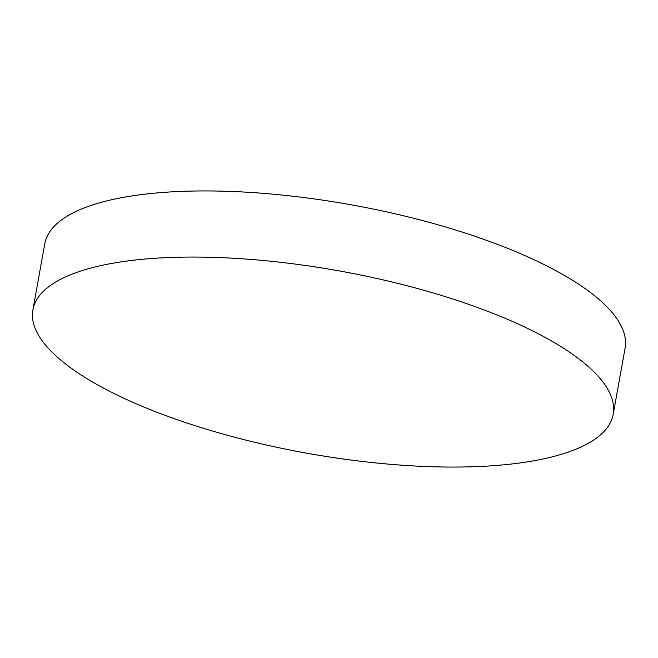 <?xml version="1.0" encoding="UTF-8"?>
<svg xmlns="http://www.w3.org/2000/svg" width="658" height="658" viewBox="0 0 658 658"><rect width="100%" height="100%" fill="white"/><g stroke="black" fill="none" stroke-linecap="round" stroke-linejoin="round"><path stroke-width="0.99" d="M32.9 309.852L44.793 243.74A294.809 92.572 10.2 0 1 492.521 242.514A294.809 92.572 10.2 0 1 625.1 348.148L613.207 414.26A294.809 92.572 10.2 0 1 165.479 415.486A294.809 92.572 10.2 0 1 32.9 309.852A294.809 92.572 10.2 0 1 480.62 308.627A294.809 92.572 10.2 0 1 613.207 414.26"/></g></svg>
